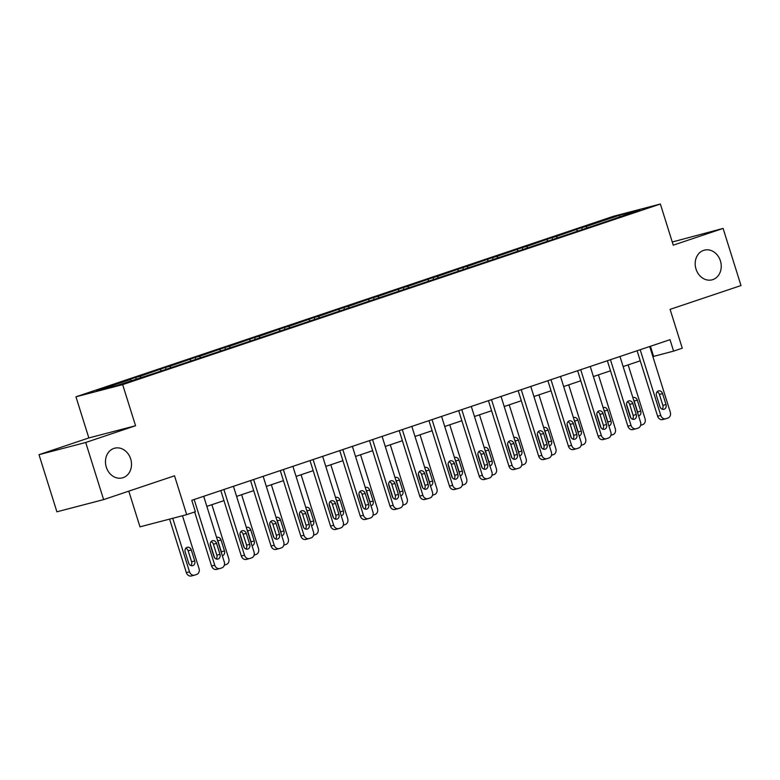 <?xml version="1.0" encoding="UTF-8"?>
<svg xmlns="http://www.w3.org/2000/svg" width="780" height="780" viewBox="0 0 780 780"><rect width="100%" height="100%" fill="white"/><g stroke="black" fill="none" stroke-linecap="round" stroke-linejoin="round"><path stroke-width="1.17" d="M130.689 458.952A15.337 12.86 -104.6 0 1 122.362 477.886A15.337 12.86 -104.6 0 1 106.294 467.142A15.337 12.86 -104.6 0 1 114.621 448.207A15.337 12.86 -104.6 0 1 130.689 458.952M720.418 260.89A15.337 12.86 -104.6 0 1 712.101 279.825A15.337 12.86 -104.6 0 1 696.023 269.081A15.337 12.86 -104.6 0 1 704.35 250.146A15.337 12.86 -104.6 0 1 720.418 260.89M135.554 425.744L88.842 437.941L39 454.681L85.712 442.484L135.554 425.744L122.665 384.618L660.367 204.028L673.257 245.164L723.099 228.423L672.262 242.005M723.099 228.423L741 285.548L670.098 309.358L682.266 348.202L673.598 351.117L670.02 339.69L191.782 500.302L195.37 511.729L186.693 514.644L174.525 475.8L103.613 499.609L56.901 511.807L39 454.681M85.712 442.484L103.613 499.609M128.797 491.156L139.981 526.841L186.693 514.644M88.842 437.941L75.953 396.805L613.655 216.226L660.367 204.028M131.537 380.63L130.416 379.519L126.184 380.62L135.71 377.423L136.227 379.06M587.087 227.643L585.956 226.531L619.7 215.192L639.649 209.986L610.135 220.214L154.586 373.21L116.62 385.642L96.671 390.848L130.416 379.519M122.665 384.618L75.953 396.805M141.073 377.432L139.942 376.321L135.71 377.423M139.942 376.321L165.448 367.439L165.964 369.077M170.8 367.448L169.679 366.337L165.448 367.439M169.679 366.337L195.185 357.454L195.692 359.093M200.538 357.464L199.407 356.353L195.185 357.454M199.407 356.353L224.913 347.471L225.43 349.099M230.275 347.471L229.144 346.359L224.913 347.471M229.144 346.359L254.65 337.477L255.167 339.115M260.003 337.486L258.882 336.375L254.65 337.477M258.882 336.375L284.388 327.493L284.895 329.131M289.741 327.502L288.61 326.391L284.388 327.493M288.61 326.391L314.116 317.509L314.632 319.147M319.478 317.519L318.347 316.407L314.116 317.509M318.347 316.407L343.853 307.525L344.37 309.153M349.206 307.535L348.085 306.413L343.853 307.525M348.085 306.413L373.591 297.531L374.098 299.169M378.944 297.541L377.822 296.429L373.591 297.531M377.822 296.429L403.319 287.547L403.835 289.185M408.681 287.557L407.55 286.445L403.319 287.547M407.55 286.445L433.056 277.563L433.573 279.201M438.409 277.573L437.287 276.461L433.056 277.563M437.287 276.461L462.793 267.579L463.3 269.207M468.146 267.589L467.025 266.468L462.793 267.579M467.025 266.468L492.531 257.585L493.038 259.223M497.884 257.595L496.753 256.483L492.531 257.585M496.753 256.483L522.259 247.601L522.775 249.239M527.621 247.611L526.49 246.499L522.259 247.601M526.49 246.499L551.996 237.617L552.503 239.255M557.349 237.627L556.228 236.516L551.996 237.617M556.228 236.516L581.734 227.633L582.241 229.271M585.956 226.531L581.734 227.633M161.275 370.646L160.144 369.535M191.012 360.662L189.881 359.551M220.74 350.678L219.619 349.567M250.477 340.694L249.346 339.573M280.215 330.7L279.084 329.589M309.943 320.716L308.822 319.605M339.68 310.732L338.549 309.621M369.418 300.748L368.287 299.627M399.145 290.755L398.024 289.643M428.883 280.771L427.752 279.659M458.62 270.787L457.49 269.675M488.348 260.803L487.227 259.691M518.086 250.809L516.965 249.698M547.823 240.825L546.692 239.714M577.551 230.841L576.43 229.73M652.87 356.587L673.598 351.117M206.856 506.376L223.967 500.624M236.593 496.392L253.705 490.639M266.321 486.408L283.442 480.656M296.059 476.414L313.17 470.671M325.796 466.43L342.907 460.688M355.524 456.446L372.645 450.694M385.261 446.462L402.373 440.71M414.999 436.469L432.11 430.726M444.727 426.485L461.848 420.742M474.464 416.5L491.575 410.748M504.202 406.517L521.313 400.764M533.929 396.523L551.05 390.78M563.667 386.539L580.778 380.796M593.404 376.555L610.516 370.802M623.132 366.571L640.253 360.818M650.432 346.271L653.582 356.343M619.739 216.674L619.7 215.192M649.711 346.515L670.303 412.201A4.787 4.017 75.4 0 1 667.924 418.051L666.013 418.694A4.787 4.017 75.4 0 1 665.798 418.762A4.787 4.017 75.4 0 1 660.767 415.409L640.185 349.713M637.094 350.747L657.618 416.227L660.767 415.409M666.013 404.557A3.832 3.217 -104.6 0 1 663.926 409.285A3.832 3.217 -104.6 0 1 659.909 406.604L656.467 395.635A3.832 3.217 -104.6 0 1 658.554 390.897A3.832 3.217 -104.6 0 1 662.571 393.588L666.013 404.557L662.854 405.376A3.832 3.217 -104.6 0 1 662.21 409.188M657.111 391.823A3.832 3.217 -104.6 0 1 659.412 394.407L662.854 405.376M662.864 419.513A4.787 4.017 -104.6 0 1 662.639 419.581A4.787 4.017 -104.6 0 1 657.618 416.227M626.525 404.206L630.815 417.865M628.154 364.884L645.05 418.792A4.787 4.017 75.4 0 1 642.671 424.642L640.77 425.285A4.787 4.017 75.4 0 1 640.624 425.334M637.806 413.39A3.832 3.217 75.4 0 0 637.601 411.967L634.169 400.998A3.832 3.217 75.4 0 0 633.526 399.731M638.596 415.896A3.832 3.217 75.4 0 0 638.674 415.877A3.832 3.217 75.4 0 0 640.76 411.148L637.318 400.179A3.832 3.217 75.4 0 0 633.301 397.488A3.832 3.217 75.4 0 0 632.873 397.644M619.983 356.499L640.565 422.194A4.787 4.017 75.4 0 1 638.186 428.044L636.285 428.678A4.787 4.017 75.4 0 1 636.061 428.747A4.787 4.017 75.4 0 1 631.039 425.392L610.447 359.697M607.357 360.74L627.88 426.212L631.039 425.392M636.275 414.541A3.832 3.217 -104.6 0 1 634.189 419.269A3.832 3.217 -104.6 0 1 630.172 416.588L626.74 405.619A3.832 3.217 -104.6 0 1 628.817 400.891A3.832 3.217 -104.6 0 1 632.833 403.572L636.275 414.541L633.116 415.36A3.832 3.217 -104.6 0 1 632.483 419.172M627.374 401.807A3.832 3.217 -104.6 0 1 629.684 404.391L633.116 415.36M633.126 429.507A4.787 4.017 -104.6 0 1 632.902 429.575A4.787 4.017 -104.6 0 1 627.88 426.212M590.245 366.483L610.837 432.178A4.787 4.017 75.4 0 1 608.449 438.029L606.548 438.662A4.787 4.017 75.4 0 1 606.323 438.731A4.787 4.017 75.4 0 1 601.302 435.377L580.72 369.681M577.629 370.724L598.143 436.205L601.302 435.377M606.538 424.525A3.832 3.217 -104.6 0 1 604.461 429.263A3.832 3.217 -104.6 0 1 600.444 426.572L597.002 415.603A3.832 3.217 -104.6 0 1 599.089 410.875A3.832 3.217 -104.6 0 1 603.106 413.556L606.538 424.525L603.379 425.353A3.832 3.217 -104.6 0 1 602.745 429.156M597.636 411.801A3.832 3.217 -104.6 0 1 599.947 414.385L603.379 425.353M603.389 439.491A4.787 4.017 -104.6 0 1 603.164 439.559A4.787 4.017 -104.6 0 1 598.143 436.205M596.798 414.19L601.078 427.849M598.426 374.868L615.313 428.785A4.787 4.017 75.4 0 1 612.934 434.635L611.033 435.269A4.787 4.017 75.4 0 1 610.886 435.318M608.078 423.374A3.832 3.217 75.4 0 0 607.864 421.96L604.432 410.992A3.832 3.217 75.4 0 0 603.798 409.715M608.858 425.88A3.832 3.217 75.4 0 0 608.946 425.86A3.832 3.217 75.4 0 0 611.023 421.132L607.591 410.163A3.832 3.217 75.4 0 0 603.564 407.482A3.832 3.217 75.4 0 0 603.145 407.628M567.06 424.174L571.34 437.834M568.688 384.852L585.585 438.769A4.787 4.017 75.4 0 1 583.206 444.619L581.295 445.263A4.787 4.017 75.4 0 1 581.158 445.302M578.341 433.358A3.832 3.217 75.4 0 0 578.136 431.944L574.694 420.976A3.832 3.217 75.4 0 0 574.06 419.698M579.13 435.874A3.832 3.217 75.4 0 0 579.208 435.854A3.832 3.217 75.4 0 0 581.285 431.116L577.853 420.147A3.832 3.217 75.4 0 0 573.836 417.466A3.832 3.217 75.4 0 0 573.407 417.612M560.508 376.467L581.1 442.162A4.787 4.017 75.4 0 1 578.721 448.012L576.81 448.656A4.787 4.017 75.4 0 1 576.586 448.715A4.787 4.017 75.4 0 1 571.565 445.36L550.982 379.675M547.892 380.708L568.415 446.189L571.565 445.36M576.8 434.509A3.832 3.217 -104.6 0 1 574.724 439.247A3.832 3.217 -104.6 0 1 570.707 436.556L567.265 425.597A3.832 3.217 -104.6 0 1 569.351 420.859A3.832 3.217 -104.6 0 1 573.368 423.54L576.8 434.509L573.651 435.337A3.832 3.217 -104.6 0 1 573.008 439.14M567.908 421.785A3.832 3.217 -104.6 0 1 570.209 424.369L573.651 435.337M573.661 449.475A4.787 4.017 -104.6 0 1 573.437 449.543A4.787 4.017 -104.6 0 1 568.415 446.189M537.322 434.158L541.612 447.817M538.951 394.846L555.847 448.753A4.787 4.017 75.4 0 1 553.468 454.603L551.558 455.247A4.787 4.017 75.4 0 1 551.421 455.286M548.603 443.352A3.832 3.217 75.4 0 0 548.399 441.928L544.957 430.96A3.832 3.217 75.4 0 0 544.323 429.683M549.393 445.858A3.832 3.217 75.4 0 0 549.471 445.838A3.832 3.217 75.4 0 0 551.558 441.1L548.116 430.141A3.832 3.217 75.4 0 0 544.099 427.45A3.832 3.217 75.4 0 0 543.67 427.606M530.78 386.461L551.362 452.147A4.787 4.017 75.4 0 1 548.983 457.997L547.082 458.64A4.787 4.017 75.4 0 1 546.858 458.708A4.787 4.017 75.4 0 1 541.837 455.344L521.245 389.659M518.154 390.692L538.678 456.173L541.837 455.344M547.072 444.502A3.832 3.217 -104.6 0 1 544.986 449.231A3.832 3.217 -104.6 0 1 540.969 446.55L537.537 435.581A3.832 3.217 -104.6 0 1 539.614 430.843A3.832 3.217 -104.6 0 1 543.631 433.534L547.072 444.502L543.913 445.322A3.832 3.217 -104.6 0 1 543.28 449.134M538.171 431.769A3.832 3.217 -104.6 0 1 540.481 434.353L543.913 445.322M543.923 459.459A4.787 4.017 -104.6 0 1 543.699 459.527A4.787 4.017 -104.6 0 1 538.678 456.173M507.595 444.142L511.875 457.811M509.223 404.83L526.11 458.738A4.787 4.017 75.4 0 1 523.731 464.587L521.83 465.231A4.787 4.017 75.4 0 1 521.683 465.27M518.875 453.336A3.832 3.217 75.4 0 0 518.661 451.912L515.229 440.944A3.832 3.217 75.4 0 0 514.585 439.666M519.655 455.842A3.832 3.217 75.4 0 0 519.743 455.822A3.832 3.217 75.4 0 0 521.82 451.094L518.378 440.125A3.832 3.217 75.4 0 0 514.361 437.434A3.832 3.217 75.4 0 0 513.942 437.59M501.043 396.445L521.625 462.13A4.787 4.017 75.4 0 1 519.246 467.981L517.345 468.624A4.787 4.017 75.4 0 1 517.12 468.692A4.787 4.017 75.4 0 1 512.099 465.338L491.517 399.643M488.426 400.676L508.94 466.157L512.099 465.338M517.335 454.486A3.832 3.217 -104.6 0 1 515.258 459.215A3.832 3.217 -104.6 0 1 511.241 456.534L507.8 445.565A3.832 3.217 -104.6 0 1 509.876 440.837A3.832 3.217 -104.6 0 1 513.903 443.518L517.335 454.486L514.176 455.305A3.832 3.217 -104.6 0 1 513.542 459.118M508.433 441.753A3.832 3.217 -104.6 0 1 510.744 444.337L514.176 455.305M514.186 469.453A4.787 4.017 -104.6 0 1 513.962 469.511A4.787 4.017 -104.6 0 1 508.94 466.157M477.857 454.135L482.137 467.795M479.485 414.814L496.382 468.731A4.787 4.017 75.4 0 1 494.003 474.581L492.092 475.215A4.787 4.017 75.4 0 1 491.956 475.264M489.138 463.32A3.832 3.217 75.4 0 0 488.933 461.897L485.491 450.928A3.832 3.217 75.4 0 0 484.858 449.66M489.928 465.826A3.832 3.217 75.4 0 0 490.006 465.806A3.832 3.217 75.4 0 0 492.082 461.077L488.651 450.109A3.832 3.217 75.4 0 0 484.633 447.427A3.832 3.217 75.4 0 0 484.204 447.574M471.305 406.429L491.897 472.124A4.787 4.017 75.4 0 1 489.518 477.974L487.607 478.608A4.787 4.017 75.4 0 1 487.383 478.676A4.787 4.017 75.4 0 1 482.362 475.322L461.779 409.627M458.689 410.67L479.212 476.141L482.362 475.322M487.598 464.47A3.832 3.217 -104.6 0 1 485.521 469.199A3.832 3.217 -104.6 0 1 481.504 466.518L478.062 455.549A3.832 3.217 -104.6 0 1 480.148 450.82A3.832 3.217 -104.6 0 1 484.165 453.502L487.598 464.47L484.448 465.299A3.832 3.217 -104.6 0 1 483.805 469.102M478.706 451.747A3.832 3.217 -104.6 0 1 481.006 454.331L484.448 465.299M484.448 479.437A4.787 4.017 -104.6 0 1 484.234 479.505A4.787 4.017 -104.6 0 1 479.212 476.141M448.12 464.119L452.4 477.779M449.748 424.798L466.645 478.715A4.787 4.017 75.4 0 1 464.266 484.565L462.355 485.199A4.787 4.017 75.4 0 1 462.218 485.248M459.401 473.304A3.832 3.217 75.4 0 0 459.196 471.89L455.754 460.921A3.832 3.217 75.4 0 0 455.12 459.644M460.19 475.819A3.832 3.217 75.4 0 0 460.268 475.8A3.832 3.217 75.4 0 0 462.355 471.061L458.913 460.093A3.832 3.217 75.4 0 0 454.896 457.411A3.832 3.217 75.4 0 0 454.467 457.558M441.577 416.413L462.16 482.108A4.787 4.017 75.4 0 1 459.781 487.958L457.87 488.602A4.787 4.017 75.4 0 1 457.655 488.66A4.787 4.017 75.4 0 1 452.634 485.306L432.042 419.611M428.951 420.654L449.475 486.135L452.634 485.306M457.87 474.454A3.832 3.217 -104.6 0 1 455.783 479.193A3.832 3.217 -104.6 0 1 451.766 476.502L448.334 465.533A3.832 3.217 -104.6 0 1 450.411 460.805A3.832 3.217 -104.6 0 1 454.428 463.486L457.87 474.454L454.711 475.283A3.832 3.217 -104.6 0 1 454.077 479.086M448.968 461.731A3.832 3.217 -104.6 0 1 451.269 464.315L454.711 475.283M454.72 489.421A4.787 4.017 -104.6 0 1 454.496 489.489A4.787 4.017 -104.6 0 1 449.475 486.135M418.392 474.103L422.672 487.763M420.01 434.782L436.907 488.699A4.787 4.017 75.4 0 1 434.528 494.549L432.627 495.193A4.787 4.017 75.4 0 1 432.481 495.232M429.673 483.288A3.832 3.217 75.4 0 0 429.458 481.874L426.026 470.906A3.832 3.217 75.4 0 0 425.383 469.628M430.453 485.803A3.832 3.217 75.4 0 0 430.531 485.784A3.832 3.217 75.4 0 0 432.617 481.046L429.175 470.077A3.832 3.217 75.4 0 0 425.159 467.395A3.832 3.217 75.4 0 0 424.729 467.552M411.84 426.397L432.422 492.092A4.787 4.017 75.4 0 1 430.043 497.942L428.142 498.586A4.787 4.017 75.4 0 1 427.918 498.654A4.787 4.017 75.4 0 1 422.897 495.29L402.305 429.604M399.223 430.638L419.738 496.119L422.897 495.29M428.132 484.438A3.832 3.217 -104.6 0 1 426.055 489.177A3.832 3.217 -104.6 0 1 422.029 486.496L418.597 475.527A3.832 3.217 -104.6 0 1 420.673 470.788A3.832 3.217 -104.6 0 1 424.7 473.479L428.132 484.438L424.973 485.267A3.832 3.217 -104.6 0 1 424.34 489.079M419.231 471.715A3.832 3.217 -104.6 0 1 421.541 474.298L424.973 485.267M424.983 499.405A4.787 4.017 -104.6 0 1 424.759 499.473A4.787 4.017 -104.6 0 1 419.738 496.119M388.654 484.087L392.935 497.757M390.283 444.776L407.18 498.683A4.787 4.017 75.4 0 1 404.8 504.533L402.889 505.177A4.787 4.017 75.4 0 1 402.753 505.216M399.935 493.282A3.832 3.217 75.4 0 0 399.731 491.858L396.289 480.889A3.832 3.217 75.4 0 0 395.655 479.612M400.725 495.787A3.832 3.217 75.4 0 0 400.803 495.768A3.832 3.217 75.4 0 0 402.88 491.039L399.448 480.07A3.832 3.217 75.4 0 0 395.431 477.38A3.832 3.217 75.4 0 0 395.002 477.535M382.102 436.39L402.694 502.076A4.787 4.017 75.4 0 1 400.315 507.926L398.404 508.57A4.787 4.017 75.4 0 1 398.18 508.638A4.787 4.017 75.4 0 1 393.159 505.284L372.577 439.589M369.486 440.622L390.01 506.103L393.159 505.284M398.395 494.432A3.832 3.217 -104.6 0 1 396.318 499.161A3.832 3.217 -104.6 0 1 392.301 496.48L388.859 485.511A3.832 3.217 -104.6 0 1 390.946 480.773A3.832 3.217 -104.6 0 1 394.963 483.464L398.395 494.432L395.245 495.251A3.832 3.217 -104.6 0 1 394.602 499.063M389.503 481.699A3.832 3.217 -104.6 0 1 391.804 484.282L395.245 495.251M395.245 509.399A4.787 4.017 -104.6 0 1 395.031 509.457A4.787 4.017 -104.6 0 1 390.01 506.103M352.375 446.374L372.957 512.07A4.787 4.017 75.4 0 1 370.578 517.92L368.667 518.554A4.787 4.017 75.4 0 1 368.452 518.622A4.787 4.017 75.4 0 1 363.431 515.268L342.839 449.572M339.748 450.616L360.272 516.087L363.431 515.268M368.667 504.416A3.832 3.217 -104.6 0 1 366.581 509.145A3.832 3.217 -104.6 0 1 362.564 506.464L359.131 495.495A3.832 3.217 -104.6 0 1 361.208 490.766A3.832 3.217 -104.6 0 1 365.225 493.447L368.667 504.416L365.508 505.235A3.832 3.217 -104.6 0 1 364.874 509.048M359.765 491.683A3.832 3.217 -104.6 0 1 362.066 494.276L365.508 505.235M365.518 519.383A4.787 4.017 -104.6 0 1 365.293 519.451A4.787 4.017 -104.6 0 1 360.272 516.087M322.637 456.358L343.219 522.054A4.787 4.017 75.4 0 1 340.84 527.904L338.939 528.538A4.787 4.017 75.4 0 1 338.715 528.606A4.787 4.017 75.4 0 1 333.694 525.252L313.102 459.556M310.021 460.6L330.535 526.081L333.694 525.252M338.93 514.4A3.832 3.217 -104.6 0 1 336.853 519.139A3.832 3.217 -104.6 0 1 332.826 516.448L329.394 505.479A3.832 3.217 -104.6 0 1 331.471 500.75A3.832 3.217 -104.6 0 1 335.488 503.432L338.93 514.4L335.77 515.229A3.832 3.217 -104.6 0 1 335.137 519.032M330.028 501.676A3.832 3.217 -104.6 0 1 332.339 504.26L335.77 515.229M335.78 529.367A4.787 4.017 -104.6 0 1 335.556 529.435A4.787 4.017 -104.6 0 1 330.535 526.081M292.9 466.342L313.492 532.038A4.787 4.017 75.4 0 1 311.113 537.888L309.202 538.532A4.787 4.017 75.4 0 1 308.977 538.59A4.787 4.017 75.4 0 1 303.956 535.236L283.374 469.55M280.283 470.584L300.797 536.065L303.956 535.236M309.192 524.384A3.832 3.217 -104.6 0 1 307.115 529.123A3.832 3.217 -104.6 0 1 303.098 526.432L299.656 515.473A3.832 3.217 -104.6 0 1 301.743 510.734A3.832 3.217 -104.6 0 1 305.76 513.416L309.192 524.384L306.043 525.213A3.832 3.217 -104.6 0 1 305.399 529.025M300.3 511.66A3.832 3.217 -104.6 0 1 302.601 514.244L306.043 525.213M306.043 539.35A4.787 4.017 -104.6 0 1 305.828 539.419A4.787 4.017 -104.6 0 1 300.797 536.065M263.172 476.336L283.754 542.022A4.787 4.017 75.4 0 1 281.375 547.872L279.464 548.515A4.787 4.017 75.4 0 1 279.25 548.584A4.787 4.017 75.4 0 1 274.228 545.23L253.636 479.534M250.546 480.568L271.069 546.049L274.228 545.23M279.464 534.378A3.832 3.217 -104.6 0 1 277.378 539.107A3.832 3.217 -104.6 0 1 273.361 536.425L269.929 525.457A3.832 3.217 -104.6 0 1 272.005 520.718A3.832 3.217 -104.6 0 1 276.023 523.409L279.464 534.378L276.305 535.197A3.832 3.217 -104.6 0 1 275.671 539.009M270.562 521.644A3.832 3.217 -104.6 0 1 272.863 524.228L276.305 535.197M276.315 549.334A4.787 4.017 -104.6 0 1 276.091 549.403A4.787 4.017 -104.6 0 1 271.069 546.049M233.434 486.32L254.017 552.006A4.787 4.017 75.4 0 1 251.638 557.856L249.736 558.5A4.787 4.017 75.4 0 1 249.512 558.568A4.787 4.017 75.4 0 1 244.491 555.214L223.899 489.518M220.808 490.552L241.332 556.033L244.491 555.214M249.727 544.362A3.832 3.217 -104.6 0 1 247.64 549.091A3.832 3.217 -104.6 0 1 243.623 546.409L240.191 535.441A3.832 3.217 -104.6 0 1 242.268 530.712A3.832 3.217 -104.6 0 1 246.285 533.393L249.727 544.362L246.568 545.181A3.832 3.217 -104.6 0 1 245.934 548.993M240.825 531.629A3.832 3.217 -104.6 0 1 243.136 534.212L246.568 545.181M246.577 559.328A4.787 4.017 -104.6 0 1 246.353 559.387A4.787 4.017 -104.6 0 1 241.332 556.033M358.917 494.081L363.197 507.741M360.545 454.76L377.442 508.667A4.787 4.017 75.4 0 1 375.063 514.517L373.152 515.161A4.787 4.017 75.4 0 1 373.015 515.209M370.198 503.266A3.832 3.217 75.4 0 0 369.993 501.842L366.551 490.873A3.832 3.217 75.4 0 0 365.918 489.606M370.988 505.772A3.832 3.217 75.4 0 0 371.065 505.752A3.832 3.217 75.4 0 0 373.152 501.023L369.71 490.055A3.832 3.217 75.4 0 0 365.693 487.373A3.832 3.217 75.4 0 0 365.264 487.519M329.189 504.065L333.469 517.725M330.808 464.744L347.704 518.661A4.787 4.017 75.4 0 1 345.325 524.511L343.424 525.145A4.787 4.017 75.4 0 1 343.278 525.193M340.46 513.25A3.832 3.217 75.4 0 0 340.255 511.836L336.823 500.867A3.832 3.217 75.4 0 0 336.18 499.59M341.25 515.765A3.832 3.217 75.4 0 0 341.328 515.746A3.832 3.217 75.4 0 0 343.415 511.007L339.973 500.038A3.832 3.217 75.4 0 0 335.956 497.357A3.832 3.217 75.4 0 0 335.527 497.503M299.452 514.049L303.732 527.709M301.08 474.727L317.977 528.645A4.787 4.017 75.4 0 1 315.588 534.495L313.687 535.139A4.787 4.017 75.4 0 1 313.55 535.178M310.732 523.234A3.832 3.217 75.4 0 0 310.518 521.82L307.086 510.851A3.832 3.217 75.4 0 0 306.452 509.574M311.512 525.749A3.832 3.217 75.4 0 0 311.6 525.73A3.832 3.217 75.4 0 0 313.677 520.991L310.245 510.023A3.832 3.217 75.4 0 0 306.228 507.341A3.832 3.217 75.4 0 0 305.799 507.488M269.714 524.033L273.994 537.693M271.343 484.721L288.239 538.629A4.787 4.017 75.4 0 1 285.86 544.479L283.949 545.123A4.787 4.017 75.4 0 1 283.813 545.161M280.995 533.227A3.832 3.217 75.4 0 0 280.79 531.804L277.349 520.835A3.832 3.217 75.4 0 0 276.715 519.558M281.785 535.733A3.832 3.217 75.4 0 0 281.863 535.714A3.832 3.217 75.4 0 0 283.949 530.985L280.507 520.016A3.832 3.217 75.4 0 0 276.49 517.325A3.832 3.217 75.4 0 0 276.061 517.481M239.986 534.017L244.267 547.687M241.605 494.705L258.502 548.613A4.787 4.017 75.4 0 1 256.123 554.463L254.221 555.106A4.787 4.017 75.4 0 1 254.075 555.155M251.257 543.212A3.832 3.217 75.4 0 0 251.053 541.788L247.621 530.819A3.832 3.217 75.4 0 0 246.977 529.552M252.047 545.717A3.832 3.217 75.4 0 0 252.125 545.698A3.832 3.217 75.4 0 0 254.212 540.969L250.77 530A3.832 3.217 75.4 0 0 246.753 527.309A3.832 3.217 75.4 0 0 246.324 527.465M210.249 544.011L214.529 557.671M211.877 504.689L228.764 558.607A4.787 4.017 75.4 0 1 226.385 564.457L224.484 565.091A4.787 4.017 75.4 0 1 224.347 565.139M221.53 553.196A3.832 3.217 75.4 0 0 221.315 551.772L217.883 540.813A3.832 3.217 75.4 0 0 217.249 539.536M222.31 555.701A3.832 3.217 75.4 0 0 222.397 555.682A3.832 3.217 75.4 0 0 224.474 550.953L221.042 539.984A3.832 3.217 75.4 0 0 217.025 537.303A3.832 3.217 75.4 0 0 216.596 537.449M203.697 496.304L224.289 562A4.787 4.017 75.4 0 1 221.9 567.85L219.999 568.483A4.787 4.017 75.4 0 1 219.775 568.552A4.787 4.017 75.4 0 1 214.753 565.198L194.171 499.502M194.659 511.973L211.595 566.017L214.753 565.198M219.989 554.346A3.832 3.217 -104.6 0 1 217.912 559.084A3.832 3.217 -104.6 0 1 213.895 556.393L210.454 545.425A3.832 3.217 -104.6 0 1 212.54 540.696A3.832 3.217 -104.6 0 1 216.557 543.377L219.989 554.346L216.84 555.175A3.832 3.217 -104.6 0 1 216.197 558.977M211.088 541.622A3.832 3.217 -104.6 0 1 213.398 544.206L216.84 555.175M216.84 569.312A4.787 4.017 -104.6 0 1 216.625 569.38A4.787 4.017 -104.6 0 1 211.595 566.017M169.582 519.109L186.352 572.617A4.787 4.017 -104.6 0 0 191.373 575.971A4.787 4.017 -104.6 0 0 191.588 575.903M182.471 515.746L199.036 568.591A4.787 4.017 75.4 0 1 196.657 574.441L194.746 575.075A4.787 4.017 75.4 0 1 194.522 575.143A4.787 4.017 75.4 0 1 189.501 571.789L172.741 518.291M190.944 565.568A3.832 3.217 75.4 0 0 191.588 561.766L188.146 550.797A3.832 3.217 75.4 0 0 185.845 548.213M194.737 560.937L191.305 549.968A3.832 3.217 75.4 0 0 187.288 547.287A3.832 3.217 75.4 0 0 185.201 552.016L188.643 562.984A3.832 3.217 75.4 0 0 192.66 565.675A3.832 3.217 75.4 0 0 194.737 560.937L191.588 561.766M662.571 393.588L659.412 394.407M637.601 411.967L640.76 411.148M634.169 400.998L637.318 400.179M632.833 403.572L629.684 404.391M603.106 413.556L599.947 414.385M607.864 421.96L611.023 421.132M604.432 410.992L607.591 410.163M578.136 431.944L581.285 431.116M574.694 420.976L577.853 420.147M573.368 423.54L570.209 424.369M548.399 441.928L551.558 441.1M544.957 430.96L548.116 430.141M543.631 433.534L540.481 434.353M518.661 451.912L521.82 451.094M515.229 440.944L518.378 440.125M513.903 443.518L510.744 444.337M488.933 461.897L492.082 461.077M485.491 450.928L488.651 450.109M484.165 453.502L481.006 454.331M459.196 471.89L462.355 471.061M455.754 460.921L458.913 460.093M454.428 463.486L451.269 464.315M429.458 481.874L432.617 481.046M426.026 470.906L429.175 470.077M424.7 473.479L421.541 474.298M399.731 491.858L402.88 491.039M396.289 480.889L399.448 480.07M394.963 483.464L391.804 484.282M365.225 493.447L362.066 494.276M335.488 503.432L332.339 504.26M305.76 513.416L302.601 514.244M276.023 523.409L272.863 524.228M246.285 533.393L243.136 534.212M369.993 501.842L373.152 501.023M366.551 490.873L369.71 490.055M340.255 511.836L343.415 511.007M336.823 500.867L339.973 500.038M310.518 521.82L313.677 520.991M307.086 510.851L310.245 510.023M280.79 531.804L283.949 530.985M277.349 520.835L280.507 520.016M251.053 541.788L254.212 540.969M247.621 530.819L250.77 530M221.315 551.772L224.474 550.953M217.883 540.813L221.042 539.984M216.557 543.377L213.398 544.206M189.501 571.789L186.352 572.617M188.146 550.797L191.305 549.968M662.639 419.581L665.798 418.762M632.902 429.575L636.061 428.747M603.164 439.559L606.323 438.731M573.437 449.543L576.586 448.715M543.699 459.527L546.858 458.708M513.962 469.511L517.12 468.692M484.234 479.505L487.383 478.676M454.496 489.489L457.655 488.66M424.759 499.473L427.918 498.654M395.031 509.457L398.18 508.638M365.293 519.451L368.452 518.622M335.556 529.435L338.715 528.606M305.828 539.419L308.977 538.59M276.091 549.403L279.25 548.584M246.353 559.387L249.512 558.568M216.625 569.38L219.775 568.552M194.522 575.143L191.373 575.971"/></g></svg>
